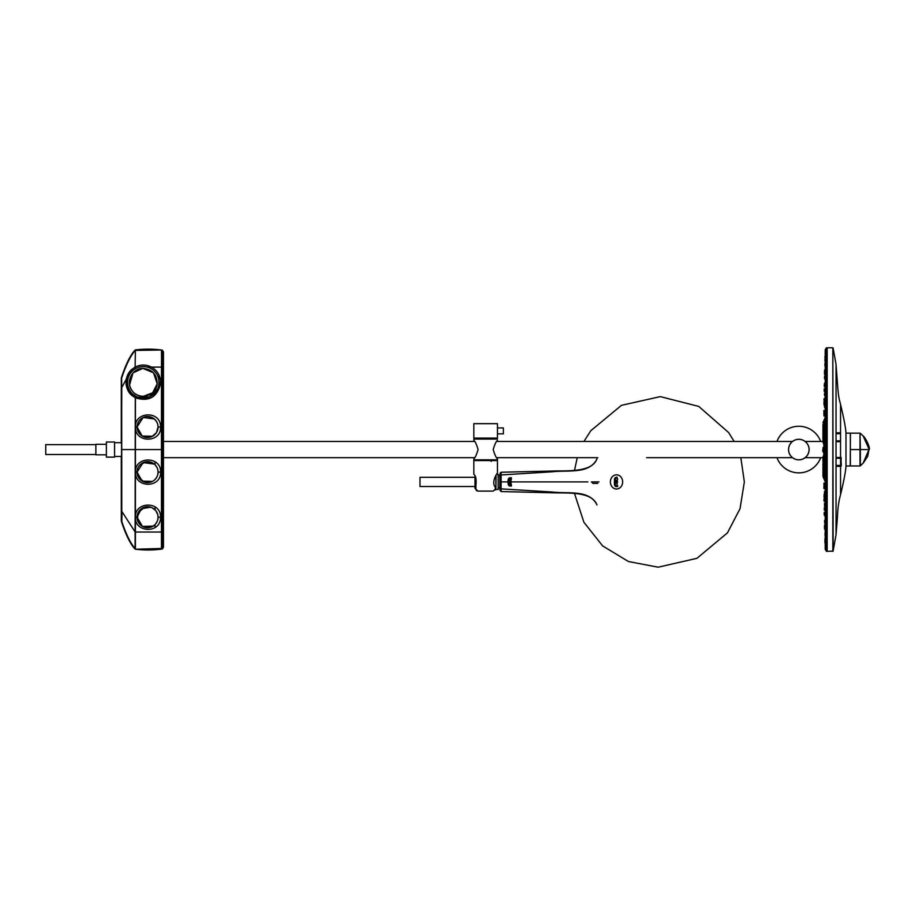 <?xml version="1.0" encoding="UTF-8"?>
<svg xmlns="http://www.w3.org/2000/svg" width="915" height="915" viewBox="0 0 915 915"><rect width="100%" height="100%" fill="white"/><g stroke="black" fill="none" stroke-linecap="round" stroke-linejoin="round"><path stroke-width="1.37" d="M776.972 457.672A23.31 23.31 0 0 0 820.675 457.672M820.675 441.465A23.31 23.31 0 0 0 776.972 441.465M788.581 449.574A10.248 10.248 0 0 1 803.953 440.698A10.248 10.248 0 0 1 803.953 458.438A10.248 10.248 0 0 1 788.581 449.574M798.829 459.845A10.271 10.271 0 0 0 807.728 444.427A10.271 10.271 0 0 0 789.931 444.427A10.271 10.271 0 0 0 798.829 459.845M114.581 442.688L121.649 442.688L121.649 456.448L114.581 456.448M161.6 352.058L161.6 531.787M135.409 349.907L135.111 367.109L135.409 349.907A106.62 106.62 -90 0 1 161.486 349.999L161.6 367.109L161.749 350.033A109.754 109.754 89.3 0 1 162.195 350.09L163.453 351.829L163.453 547.307L162.195 549.046A109.754 109.754 90.7 0 1 161.749 549.103L161.6 548.462L161.486 549.137A106.62 106.62 90 0 1 135.409 549.229L135.111 549.08C130.571 544.471 126.018 535.332 121.466 521.676L121.306 520.704A281710.966 281700.238 180 0 1 121.295 456.448M162.195 532.027L162.195 350.09M162.367 367.109L162.367 532.027L163.396 531.97L163.396 367.167L162.367 367.109L162.367 350.193M162.195 350.605L162.195 367.109M161.486 549.137L161.486 367.109L161.6 449.574L163.453 449.574M163.396 367.167L163.396 351.635M163.396 531.97L163.396 546.976L162.367 548.943M162.367 548.428L162.367 532.027M155.035 461.72L155.035 464.728M155.035 506.83L155.035 509.838M155.035 524.615L155.035 527.623M135.283 395.955L135.111 549.08M161.749 549.103L161.6 548.462L135.409 549.229M135.409 548.714L135.409 396.023M121.306 520.704L121.775 387.503L126.247 379.268L126.064 384.209L126.922 382.527C127.505 387.834 129.198 391.597 131.989 393.816L135.409 396.241M135.512 517.227C134.208 501.889 160.834 500.265 160.571 517.227C160.834 534.177 134.208 532.587 135.512 517.227L137.044 517.227L141.322 508.763L150.712 507.196M135.512 472.117C134.734 455.956 161.349 455.967 160.571 472.117C161.349 488.29 134.734 488.278 135.512 472.117L137.044 472.117L143.152 462.578L154.349 464.099M126.247 379.268C127.277 374.83 129.175 371.501 131.932 369.305L135.111 367.109L135.409 368.459L135.409 366.949C140.784 364.376 146.148 364.433 151.49 367.109L161.486 367.109L161.6 350.639M135.111 531.912L121.992 511.657L121.832 521.619C126.213 534.532 130.639 543.521 135.123 548.554M121.775 387.503L121.466 377.46C126.018 363.804 130.571 354.665 135.111 350.056M121.775 511.634L121.672 378.49M126.144 379.919L127.585 377.952L126.236 379.268M135.111 368.928L132.423 370.564C130.33 372.336 128.718 374.807 127.585 377.952M127.951 379.21L127.379 378.33M127.631 382.39L126.819 382.562M160.571 517.227L158.066 517.227A10.511 10.511 0 0 0 142.305 508.122A10.511 10.511 0 0 0 142.305 526.331A10.511 10.511 0 0 0 158.066 517.227A10.511 10.511 0 0 0 147.567 506.716A10.511 10.511 0 0 0 137.056 517.227A10.511 10.511 0 0 1 152.816 508.122A10.511 10.511 0 0 1 152.816 526.331A10.511 10.511 0 0 1 137.056 517.227L137.056 517.227A10.511 10.511 0 0 1 152.816 508.122A10.511 10.511 0 0 1 152.816 526.331A10.511 10.511 0 0 1 137.056 517.227A10.511 10.511 0 0 0 147.567 527.738A10.511 10.511 0 0 0 158.066 517.227A10.511 10.511 0 0 0 147.567 506.716A10.511 10.511 0 0 0 137.056 517.227A10.511 10.511 0 0 0 147.567 527.738A10.511 10.511 0 0 0 158.066 517.227L157.826 514.985M160.571 472.117L158.066 472.117A10.511 10.511 0 0 0 142.305 463.024A10.511 10.511 0 0 0 142.305 481.221A10.511 10.511 0 0 0 158.066 472.117A10.511 10.511 0 0 0 147.567 461.618A10.511 10.511 0 0 0 137.056 472.117A10.511 10.511 0 0 1 152.816 463.024A10.511 10.511 0 0 1 152.816 481.221A10.511 10.511 0 0 1 137.056 472.117L137.056 472.117A10.511 10.511 0 0 1 152.816 463.024A10.511 10.511 0 0 1 152.816 481.221A10.511 10.511 0 0 1 137.056 472.117A10.511 10.511 0 0 0 147.567 482.628A10.511 10.511 0 0 0 158.066 472.117A10.511 10.511 0 0 0 147.567 461.618A10.511 10.511 0 0 0 137.056 472.117A10.511 10.511 0 0 0 147.567 482.628A10.511 10.511 0 0 0 158.066 472.117L157.849 469.99M149.9 437.256L152.039 436.524L156.431 432.646L158.066 427.019A10.511 10.511 0 0 0 147.567 416.508A10.511 10.511 0 0 0 137.056 427.019A10.511 10.511 0 0 0 147.567 437.519A10.511 10.511 0 0 0 158.066 427.019A10.511 10.511 0 0 0 147.567 416.508A10.511 10.511 0 0 0 137.056 427.019A10.511 10.511 0 0 1 152.816 417.915A10.511 10.511 0 0 1 152.816 436.112A10.511 10.511 0 0 1 137.056 427.019L137.056 427.019A10.511 10.511 0 0 1 152.816 417.915A10.511 10.511 0 0 1 152.816 436.112A10.511 10.511 0 0 1 137.056 427.019A10.511 10.511 0 0 0 147.567 437.519A10.511 10.511 0 0 0 158.066 427.019A10.511 10.511 0 0 0 142.305 417.915A10.511 10.511 0 0 0 142.305 436.112A10.511 10.511 0 0 0 158.066 427.019L160.571 427.019C160.834 410.046 134.208 411.681 135.512 427.019L137.044 427.019L143.129 417.48L154.315 418.967M151.49 367.109C157.346 370.518 160.388 375.619 160.64 382.39L160.617 383.179C157.472 397.11 149.065 401.994 135.409 397.819L131.794 395.349C128.821 392.97 126.91 389.264 126.064 384.209M160.571 427.019C161.349 443.169 134.734 443.18 135.512 427.019M121.295 443.329A281710.966 281700.238 180 0 1 121.306 378.433M135.409 350.422L161.486 349.999M121.672 520.646L121.466 521.676M152.588 436.238L142.191 436.055L137.056 427.019M157.472 389.275L149.339 396.938L138.211 397.293M146.995 367.087L152.096 367.109M135.123 350.582C130.639 355.615 126.213 364.605 121.832 377.518L121.466 377.46M125.996 381.361L127.46 378.421M126.922 382.527L127.174 379.656M127.082 379.599L127.803 380.057M135.18 395.738L133.59 394.8M152.473 481.416L142.122 481.118L137.044 472.117L137.582 468.823M153.205 526.091L142.5 526.445L137.056 517.227M143.3 398.139A15.772 15.772 0 0 1 129.644 374.487A15.772 15.772 0 0 1 156.945 374.487A15.772 15.772 0 0 1 143.3 398.139M143.3 396.367L152.656 392.775L157.22 383.843L153.503 372.782L142.786 368.379L132.984 372.897L129.553 385.043C131.44 392.089 136.015 395.863 143.3 396.367M157.746 376.054L157.849 376.145C159.084 375.47 159.416 388.658 157.849 388.601L157.746 388.681M157.998 388.074L158.581 386.496C159.21 381.372 159.027 378.055 158.009 376.534L157.998 376.66M158.146 387.663L158.535 386.393M157.163 383.831C156.545 395.772 139.469 400.827 132.458 391.14C124.92 382.745 132.035 367.853 143.3 368.425C152.45 369.477 157.071 374.612 157.163 383.831M106.369 444.313L95.869 444.313L95.869 454.824L106.369 454.824M95.869 454.492L45.75 454.492L45.75 444.644L95.869 444.644M106.369 457.123L106.369 442.014L114.581 442.014L114.581 457.123L106.369 457.123M474.999 476.269L474.999 488.438L475.903 489.125L475.903 485.659C476.509 479.323 475.811 475.548 473.833 474.336C475.811 475.548 476.509 479.323 475.903 485.659M495.884 475.48L495.884 489.651L495.072 490.005M496.079 475.16L495.884 489.651M496.593 474.359L498.183 474.359L498.183 489.456L496.079 489.456M474.999 486.506L419.985 486.506L419.985 477.31L474.999 477.31M493.311 491.092L477.882 491.092L493.311 491.092L495.278 489.125L495.278 487.26C490.966 481.908 497.28 472.803 497.463 473.101C497.245 472.838 490.978 481.931 495.278 487.26M476.12 490.005L475.903 489.125L477.882 491.092M497.463 473.101L497.463 460.565L473.833 460.565L473.833 474.336M476.589 490.612L477.184 490.966M473.833 438.113L497.463 438.113L497.463 433.847L503.376 433.847L503.376 427.934L497.463 427.934L497.463 423.668L473.833 423.668L473.833 438.113M497.463 427.934L497.463 433.847M473.833 441.465L473.833 439.063L497.463 439.063L473.833 439.063L473.833 440.47C475.011 441.03 476.441 444.061 478.099 449.562C476.452 455.064 475.022 458.106 473.833 458.667L473.833 460.073L497.463 460.073L497.463 458.667C496.273 458.106 494.843 455.064 493.196 449.562C494.855 444.061 496.273 441.03 497.463 440.47L497.463 441.465M491.881 439.063L491.881 438.113M473.833 457.672L473.833 459.81L497.463 459.81L497.463 457.672M491.161 461.423L491.161 459.81M863.142 463.162L868.964 449.562L860.363 449.562L860.34 465.849L863.142 463.162L860.009 465.975L850.355 465.975L850.355 433.15L859.928 433.15M860.009 465.975L860.009 433.15L850.355 433.15M850.355 449.562L860.363 449.574L860.009 433.207M863.142 435.963C865.121 436.958 870.348 447.412 869.25 449.562L863.142 435.963L860.352 433.333M863.314 462.979L867.729 456.276L868.964 449.562M499.819 489.616L499.819 474.187M498.183 488.782L498.183 475.022M500.15 475.628L500.162 473.101L501.111 472.243L501.111 491.561L500.15 490.6L500.15 475.628L501.134 474.942L552.019 471.808C568.535 469.853 588.814 474.37 596.82 459.296M509.209 485.922L509.209 477.882L509.209 485.922L509.186 481.908L511.496 481.908L510.227 482.697L509.849 481.908L511.394 482.354L511.394 481.45L510.227 481.118L509.849 481.908L511.211 482.605M510.147 481.919L511.199 481.919L510.147 481.896M508.637 485.305L508.637 478.499L508.008 482.091M509.209 477.882L509.255 479.185M500.15 481.908L507.836 481.896L508.42 483.932M508.351 483.292L508.122 482.571M508.237 484.641L508.008 481.713M511.428 484.595L510.867 483.509L511.428 484.595L509.918 484.207M511.428 486.059L511.428 485.03L509.918 485.03L511.428 485.03L511.428 486.059L510.856 485.419M510.204 486.151L509.918 485.03M500.15 488.187L501.134 488.873L552.019 491.996C568.535 493.963 588.814 489.445 596.82 504.508M510.856 485.957L510.204 485.419M510.559 484.207L509.918 483.12M511.211 481.199L509.849 481.908L587.865 481.908M508.637 478.499L509.015 481.908M508.237 479.174L507.836 481.908L508.42 479.872M508.351 480.512L508.122 481.233M511.428 479.208L510.867 480.295L511.428 479.208L509.918 479.597M511.428 477.756L511.428 478.785L509.918 478.785L511.428 478.785L511.428 477.756L510.856 478.396M510.204 477.653L509.918 478.785M510.559 479.597L509.918 480.684M510.856 477.859L510.204 478.396M617.11 480.604L617.636 479.151M616.092 480.844L616.687 480.272L616.092 480.844M617.408 481.187L616.264 481.187L617.408 481.187L617.408 482.651L616.264 482.651L617.453 482.651L616.31 482.651M617.488 478.728L616.893 477.001M616.436 478.328L616.882 477.47M616.413 485.865L616.436 486.7M617.602 485.43L617.636 486.586M617.053 485.865L617.065 486.471M617.042 484.504L617.076 483.726M615.452 477.401L615.452 486.448M614.491 484.996L614.491 478.854M614.891 485.751L614.891 478.099M614.308 482.205L614.525 483.097M616.744 480.272L616.15 480.844M616.436 482.251L617.179 481.473L616.481 482.365L617.168 482.377M616.527 481.473L617.225 481.473M592.909 483.383L597.815 483.383L593.069 483.383L591.433 481.908M599.005 481.908L592.371 481.908M850.424 433.321L850.252 465.987L845.986 466.021M827.034 347.803L826.451 347.803L826.451 551.333L827.034 551.333L827.171 347.929M822.962 465.861L822.962 466.467M823.1 462.269L822.962 468.446M823.889 471.5L822.962 468.88L822.962 476.269L823.1 468.755M822.962 466.284L822.962 463.836M822.962 457.123L823.889 454.538L822.962 457.569M823.889 453.726L822.974 451.049M823.889 449.562L822.962 449.597M823.1 449.574L823.1 448.178L822.962 449.391M823.889 438.8L822.962 436.958L822.962 432.864L823.1 441.876M822.962 430.691L822.962 432.864M822.962 422.867L823.889 420.294M822.974 424.4L822.962 430.256M823.889 478.922L822.962 476.257M825.25 549.469L825.193 349.827L825.193 549.309L826.405 551.31L826.451 347.803M823.889 476.132L823.889 423.016M824.964 542.95L824.873 540.056L825.101 542.812M824.541 529.064L824.461 526.182L824.667 528.95M824.358 515.122L824.301 512.469M824.14 501.283L824.106 498.618M824.038 488.61L824.026 483.086M824.884 514.562L824.964 515.603L824.884 514.562M824.472 504.748L824.541 505.801L824.472 504.748M824.472 492.922L824.541 493.963L824.472 492.922M824.873 500.631L824.964 501.672L824.873 500.631M824.953 356.415L824.93 357.319M824.461 372.977L824.541 370.072L824.598 372.84M824.358 384.014L824.301 386.679M824.106 400.518L823.992 398.757M824.026 413.18L823.9 410.423M824.484 373.343L824.484 374.121L824.484 373.343M824.895 359.732L824.884 360.521L824.895 359.732M823.9 414.735L823.9 413.374L823.9 414.735M823.98 403.343L823.98 404.258L823.98 403.343M824.175 390.556L824.186 391.265L824.175 390.556M824.484 377.781L824.484 378.478L824.484 377.781M824.895 364.65L824.895 365.668L824.895 364.65M824.472 384.986L824.495 385.695L824.472 384.986M824.884 373.446L824.907 374.166L824.884 373.446M823.9 422.902L823.9 423.931L823.9 422.902M823.98 414.255L823.992 414.872L823.98 414.255M824.175 404.476L824.198 405.082L824.175 404.476M824.472 394.697L824.484 393.816L824.472 394.697M824.873 384.883L824.895 384.014L824.873 384.883M824.472 406.523L824.484 405.642L824.472 406.523M824.873 398.814L824.884 397.934L824.873 398.814M824.175 425.303L824.209 426.024L824.175 425.303M824.461 420.008L824.472 419.139L824.461 420.008M824.873 414.701L824.93 415.421L824.873 414.701M824.461 434.648L824.529 435.368L824.461 434.648M824.873 431.937L824.873 431.079L824.873 431.937M824.873 467.496L824.953 468.537L824.873 467.496M823.889 463.997L823.9 465.037L823.889 463.997M823.98 468.846L824.003 469.887L823.98 468.846M824.472 479.437L824.541 480.466L824.472 479.437M823.889 448.178L822.962 448.03L823.889 448.178M832.833 551.333L832.833 347.803L827.171 347.803L827.171 551.333L833.119 551.105L836.036 534.772L837.534 515.728C837.74 508.202 838.746 501.18 840.553 494.683C843.847 480.947 845.654 471.477 845.986 466.261L845.986 432.887C845.654 427.66 843.847 418.189 840.553 404.453L840.553 494.683L840.553 404.453C839.387 399.375 838.678 398.974 837.751 387.354L836.036 364.364L836.036 534.772M841.022 466.33L841.125 457.477M841.331 465.403L840.908 458.266M161.749 350.033L161.6 350.685M163.396 352.161L162.367 350.708M161.6 449.574L121.775 449.574M135.409 532.027L161.6 532.027M159.038 382.379L160.857 383.293M131.794 395.349L131.989 393.816M131.932 369.305L132.423 370.564M622.658 481.908A7.08 6.131 90 0 1 616.904 488.976A7.08 6.131 90 0 1 610.431 482.788A7.08 6.131 90 0 1 615.383 474.942A7.08 6.131 90 0 1 622.658 481.908M822.962 462.178L823.889 460.337M823.1 436.867L822.962 441.556M832.833 347.803L833.119 551.105M840.553 465.426L836.036 465.426M840.553 465.918L836.036 465.918M840.553 458.266L836.036 458.266M840.553 433.71L836.036 433.71M840.553 440.87L836.036 440.87M840.553 441.133L836.036 441.133M792.516 441.465L496.719 441.465M474.565 441.465L163.396 441.465M792.516 457.672L646.631 457.672M597.85 457.672L496.719 457.672M474.565 457.672L163.396 457.672M157.735 514.596L155.882 510.799M155.63 510.49L152.084 507.745M151.718 507.573L147.578 506.716M147.189 506.727L144.947 507.047L138.199 512.457L137.387 519.846L138.176 521.962M138.359 522.305L141.104 525.519M141.425 525.759L145.554 527.543M145.942 527.612L150.163 527.406M150.54 527.303L154.292 525.302M155.367 524.261L157.254 521.298M157.735 519.88L158.066 517.227M157.094 467.691L155.184 464.889M153.331 463.345L146.251 461.698L139.904 464.923L138.6 466.639M137.341 474.576L138.051 476.601L143.998 482.011L152.039 481.633L153.777 480.592M155.184 479.357L157.094 476.543M157.735 474.782L158.066 472.117M158.066 427.019L157.803 424.651M156.751 421.929L154.532 419.15M152.096 417.537L147.612 416.508M147.212 416.508L143.781 417.217M142.751 417.675L139.435 420.351M138.382 421.906L137.227 425.098M137.056 427.145L137.902 431.148M138.062 431.503L140.601 434.888M140.899 435.14L144.902 437.187M145.291 437.279L149.511 437.336M479.414 439.063L479.414 438.113M850.355 465.975L859.928 465.975M822.962 441.465L805.143 441.465M822.962 457.672L805.143 457.672M499.819 475.926L498.709 475.926M499.819 487.878L498.709 487.878M501.111 491.561L557.384 492.899C574.894 492.842 592.68 493.345 596.935 504.943M501.111 472.243L557.384 470.916C574.894 470.962 592.68 470.459 596.935 458.861M740.83 457.672L744.352 481.908L740.018 508.74L727.459 532.85L696.91 558.333L658.137 567.197L628.468 561.535L602.63 545.9L583.884 522.248L574.529 493.517M574.529 470.287L577.251 457.672M583.942 441.465L590.827 430.691L621.479 405.322L660.298 396.618L698.763 406.42L728.626 432.555L734.15 441.465M850.252 433.15L845.986 433.115M823.877 453.497L823.214 451.77C824.06 453.2 821.567 449.036 823.203 451.77L823.1 450.969M822.962 430.244L823.889 427.637M823.889 444.599L822.962 442.014M823.203 447.366L822.974 448.133M823.145 451.678L823.214 451.77C824.06 453.2 821.567 449.036 823.203 451.77L823.214 451.77C824.06 453.2 821.567 449.036 823.203 451.77M825.25 349.667L826.405 347.826M822.962 432.109L822.962 439.406M822.962 438.056L822.962 435.3M822.962 467.027L822.962 465.186M822.962 458.861L822.962 461.08M822.962 466.982L822.962 465.815M822.974 451.084L822.974 448.053M825.067 486.071L825.033 483.417M824.621 478.11L824.644 480.764M824.335 475.468L824.312 472.815M823.992 467.405L824.129 470.173M824.026 462.67L824.038 465.323M825.033 466.17L825.056 468.835M824.644 466.124L824.507 463.379M825.044 450.901L825.044 448.236M824.632 450.901L824.507 448.144M824.324 450.901L824.198 448.144M824.129 450.901L824.129 448.236M825.033 432.967L825.056 430.302M824.644 433.012L824.632 435.666M824.026 450.901L824.026 448.236M825.067 413.065L825.033 415.719M824.621 421.026L824.644 418.372M824.209 423.553L824.312 426.321M824.118 431.617L824.129 428.963M824.038 433.813L824.026 436.466M825.021 399.832L825.078 397.167M824.609 407.53L824.655 404.876M825.01 385.901L825.078 383.248M824.609 395.703L824.655 393.05M824.346 402.829L824.312 405.482M824.14 412.619L824.118 415.273M824.038 421.575L823.9 423.931M824.964 371.707L825.01 374.464M824.541 383.236L824.598 386.004M824.998 365.977L824.964 363.209M824.541 376.019L824.598 378.787M824.221 388.784L824.301 391.563M824.003 401.571L823.98 404.464M823.889 413.248L824.026 416.05M825.09 358.085L824.998 360.739M824.667 371.684L824.598 374.349M823.9 410.766L823.9 411.418M823.9 412.116L823.9 412.791M823.992 399.455L823.98 400.13M824.93 359.412L824.873 360.739M824.484 491.504L824.529 492.373M824.541 506.109L824.518 504.199M825.021 499.304L825.078 501.969M824.038 477.561L824.026 474.908M824.14 486.517L824.118 483.863M824.346 496.307L824.312 493.654M824.484 503.33L824.541 505.789M825.01 513.235L825.078 515.888M825.09 527.326L824.884 524.569M824.667 515.797L824.598 513.143M824.14 497.44L824.106 494.786M824.346 510.227L824.301 507.573M824.667 523.003L824.598 520.349M825.09 535.824L824.998 533.159M824.667 527.452L824.598 524.787M825.09 541.051L824.998 538.397M823.9 486.254L823.9 486.906M823.9 487.603L823.9 488.267M823.98 498.904L823.992 499.567M823.992 500.276L824.003 500.94M824.175 512.755L824.186 513.407M824.198 514.116L824.209 514.779M824.003 496.616L824.003 496.01M823.9 484.538L823.9 483.921M833.119 348.032L836.036 364.364M836.036 466.33L840.553 466.33M836.036 457.477L840.553 457.477M836.036 432.806L840.553 432.806M836.036 441.659L840.553 441.659"/></g></svg>
